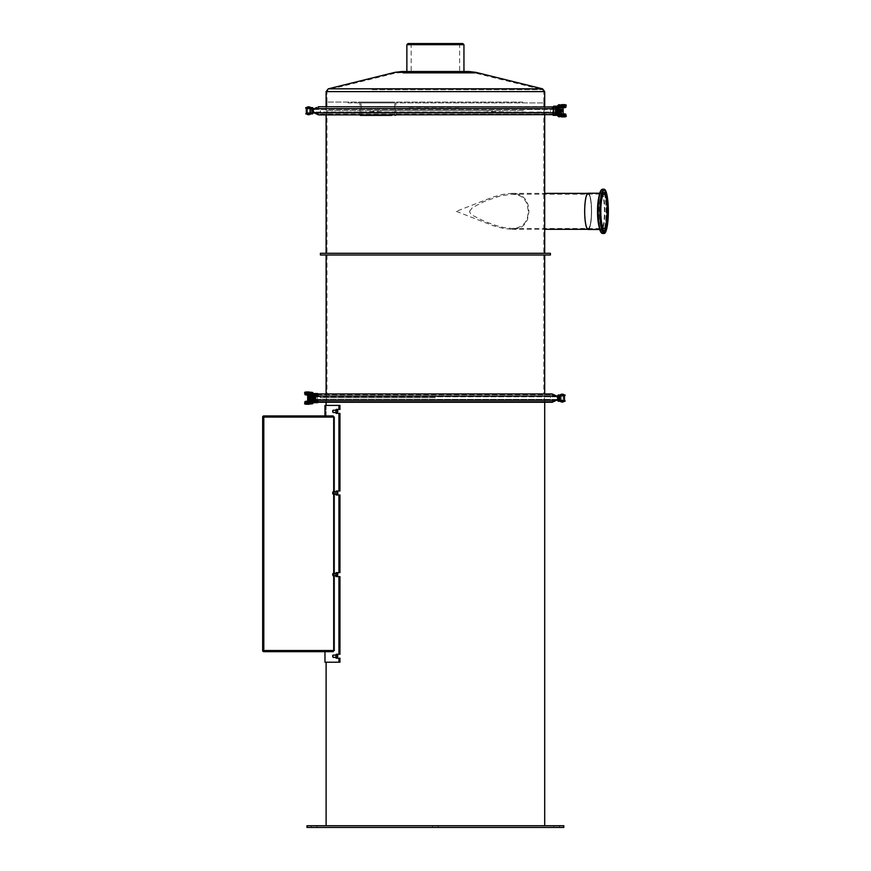 <?xml version="1.0" encoding="UTF-8"?>
<svg xmlns="http://www.w3.org/2000/svg" width="871" height="871" viewBox="0 0 871 871"><rect width="100%" height="100%" fill="white"/><g stroke="black" fill="none" stroke-linecap="round" stroke-linejoin="round"><path stroke-width="0.65" stroke-dasharray="4.36 3.27" d="M310.903 113.045L306.331 113.045L306.331 108.483L310.903 108.483L310.903 113.045M309.749 113.045L307.474 113.045L309.76 113.045L307.474 113.045L309.76 113.045L309.76 108.483L307.474 108.483L309.76 108.483L307.474 108.483L309.749 108.483L309.76 113.045M560.303 109.768A1.002 1.002 -90 0 1 561.305 110.769A1.002 1.002 -90 0 1 560.303 111.76A1.002 1.002 -90 0 1 559.313 110.769A1.002 1.002 -90 0 1 560.303 109.768A1.002 1.002 -90 0 1 561.338 110.769A1.002 1.002 -90 0 1 560.336 111.76A1.002 1.002 -90 0 1 559.345 110.769A1.002 1.002 -90 0 1 560.336 109.768M559.106 110.269A1.285 1.285 -90 0 1 561.555 110.933A1.285 1.285 -90 0 1 559.106 111.259L559.106 110.269L559.106 111.259M559.084 110.421L559.084 111.118A1.285 1.285 90 0 0 561.599 110.889A1.285 1.285 90 0 0 559.084 110.421L559.084 111.118M561.022 109.768A1.002 1.002 -90 0 1 562.024 110.769A1.002 1.002 -90 0 1 561.022 111.76A1.002 1.002 -90 0 1 560.031 110.769A1.002 1.002 -90 0 1 561.022 109.768A1.002 1.002 -90 0 1 562.056 110.769A1.002 1.002 -90 0 1 561.055 111.76A1.002 1.002 -90 0 1 560.064 110.769A1.002 1.002 -90 0 1 561.055 109.768M561.751 111.815L560.271 111.815L560.271 109.724L561.751 109.724L561.751 111.815A1.285 1.285 90 0 0 561.751 109.724M559.824 110.214L559.824 111.314A1.056 1.045 90 0 0 561.61 111.314L561.61 110.214A1.056 1.045 90 0 0 559.824 110.214L560.042 109.953A1.056 1.045 -90 0 1 561.37 109.953L560.042 109.953M561.969 110.443A1.285 1.285 -90 0 1 561.969 111.096M560.717 109.768A1.002 1.002 -90 0 1 561.708 110.769A1.002 1.002 -90 0 1 560.717 111.76A1.002 1.002 -90 0 1 559.715 110.769A1.002 1.002 -90 0 1 560.717 109.768A1.002 1.002 -90 0 1 561.675 110.769A1.002 1.002 -90 0 1 560.684 111.76A1.002 1.002 -90 0 1 559.683 110.769A1.002 1.002 -90 0 1 560.684 109.768M559.487 111.096A1.285 1.285 -90 0 1 559.487 110.443M560.271 109.768A1.002 1.002 -90 0 1 561.272 110.769A1.002 1.002 -90 0 1 560.271 111.76A1.002 1.002 -90 0 1 559.28 110.769A1.002 1.002 -90 0 1 560.271 109.768A1.002 1.002 -90 0 1 561.24 110.769A1.002 1.002 -90 0 1 560.249 111.76A1.002 1.002 -90 0 1 559.247 110.769A1.002 1.002 -90 0 1 560.249 109.768M559.128 110.16A1.285 1.285 -90 0 1 561.523 110.976A1.285 1.285 -90 0 1 559.128 111.368L559.128 110.16L559.128 111.368M561.37 111.586A1.056 1.045 -90 0 1 560.042 111.586L561.61 111.314M560.695 112.054A1.285 1.285 90 0 0 561.98 110.769A1.285 1.285 90 0 0 560.695 109.485A1.285 1.285 90 0 0 559.411 110.769A1.285 1.285 90 0 0 560.695 112.054M560.663 109.485A1.285 1.285 -90 0 1 561.947 110.769A1.285 1.285 -90 0 1 560.663 112.054A1.285 1.285 -90 0 1 559.389 110.769A1.285 1.285 -90 0 1 560.663 109.485A1.285 1.285 -90 0 1 561.915 110.769A1.285 1.285 -90 0 1 560.63 112.054A1.285 1.285 -90 0 1 559.356 110.769A1.285 1.285 -90 0 1 560.63 109.485M561.055 112.054A1.285 1.285 90 0 0 562.318 110.769A1.285 1.285 90 0 0 561.055 109.485M560.652 109.768A1.002 1.002 -90 0 1 561.643 110.769A1.002 1.002 -90 0 1 560.652 111.76A1.002 1.002 -90 0 1 559.65 110.769A1.002 1.002 -90 0 1 560.652 109.768M560.619 109.768A1.002 1.002 -90 0 1 561.61 110.769A1.002 1.002 -90 0 1 560.619 111.76A1.002 1.002 -90 0 1 559.618 110.769A1.002 1.002 -90 0 1 560.619 109.768A1.002 1.002 -90 0 1 561.588 110.769A1.002 1.002 -90 0 1 560.586 111.76A1.002 1.002 -90 0 1 559.596 110.769A1.002 1.002 -90 0 1 560.586 109.768M560.597 109.485A1.285 1.285 -90 0 1 561.882 110.769A1.285 1.285 -90 0 1 560.597 112.054A1.285 1.285 -90 0 1 559.324 110.769A1.285 1.285 -90 0 1 560.597 109.485A1.285 1.285 -90 0 1 561.849 110.769A1.285 1.285 -90 0 1 560.576 112.054A1.285 1.285 -90 0 1 559.291 110.769A1.285 1.285 -90 0 1 560.576 109.485M560.554 109.768A1.002 1.002 -90 0 1 561.555 110.769A1.002 1.002 -90 0 1 560.554 111.76A1.002 1.002 -90 0 1 559.563 110.769A1.002 1.002 -90 0 1 560.554 109.768A1.002 1.002 -90 0 1 561.523 110.769A1.002 1.002 -90 0 1 560.521 111.76A1.002 1.002 -90 0 1 559.53 110.769A1.002 1.002 -90 0 1 560.521 109.768M560.543 109.485A1.285 1.285 -90 0 1 561.817 110.769A1.285 1.285 -90 0 1 560.543 112.054A1.285 1.285 -90 0 1 559.258 110.769A1.285 1.285 -90 0 1 560.543 109.485M560.51 109.485A1.285 1.285 -90 0 1 561.795 110.769A1.285 1.285 -90 0 1 560.51 112.054A1.285 1.285 -90 0 1 559.226 110.769A1.285 1.285 -90 0 1 560.51 109.485A1.285 1.285 90 0 0 559.193 110.769A1.285 1.285 90 0 0 560.478 112.054A1.285 1.285 90 0 0 561.762 110.769A1.285 1.285 90 0 0 560.478 109.485M560.358 109.485A1.285 1.285 90 0 0 559.073 110.769A1.285 1.285 90 0 0 560.358 112.054A1.285 1.285 90 0 0 561.632 110.769A1.285 1.285 90 0 0 560.358 109.485A1.285 1.285 90 0 0 559.106 110.769A1.285 1.285 90 0 0 560.38 112.054A1.285 1.285 90 0 0 561.664 110.769A1.285 1.285 90 0 0 560.38 109.485M560.369 109.768A1.002 1.002 -90 0 1 561.36 110.769A1.002 1.002 -90 0 1 560.369 111.76A1.002 1.002 -90 0 1 559.367 110.769A1.002 1.002 -90 0 1 560.369 109.768A1.002 1.002 -90 0 1 561.392 110.769A1.002 1.002 -90 0 1 560.401 111.76A1.002 1.002 -90 0 1 559.4 110.769A1.002 1.002 -90 0 1 560.401 109.768M560.412 109.485A1.285 1.285 90 0 0 559.138 110.769A1.285 1.285 90 0 0 560.412 112.054A1.285 1.285 90 0 0 561.697 110.769A1.285 1.285 90 0 0 560.412 109.485A1.285 1.285 90 0 0 559.16 110.769A1.285 1.285 90 0 0 560.445 112.054A1.285 1.285 90 0 0 561.73 110.769A1.285 1.285 90 0 0 560.445 109.485M560.434 109.768A1.002 1.002 -90 0 1 561.425 110.769A1.002 1.002 -90 0 1 560.434 111.76A1.002 1.002 -90 0 1 559.432 110.769A1.002 1.002 -90 0 1 560.434 109.768M560.467 109.768A1.002 1.002 -90 0 1 561.457 110.769A1.002 1.002 -90 0 1 560.467 111.76A1.002 1.002 -90 0 1 559.465 110.769A1.002 1.002 -90 0 1 560.467 109.768A1.002 1.002 -90 0 1 561.49 110.769A1.002 1.002 -90 0 1 560.489 111.76A1.002 1.002 -90 0 1 559.498 110.769A1.002 1.002 -90 0 1 560.489 109.768M560.227 109.485A1.285 1.285 -90 0 1 561.512 110.769A1.285 1.285 -90 0 1 560.227 112.054A1.285 1.285 -90 0 1 558.942 110.769A1.285 1.285 -90 0 1 560.227 109.485A1.285 1.285 -90 0 1 561.479 110.769A1.285 1.285 -90 0 1 560.195 112.054A1.285 1.285 -90 0 1 558.921 110.769A1.285 1.285 -90 0 1 560.195 109.485M560.216 109.768A1.002 1.002 -90 0 1 561.207 110.769A1.002 1.002 -90 0 1 560.216 111.76A1.002 1.002 -90 0 1 559.215 110.769A1.002 1.002 -90 0 1 560.216 109.768M560.184 109.768A1.002 1.002 -90 0 1 561.174 110.769A1.002 1.002 -90 0 1 560.184 111.76A1.002 1.002 -90 0 1 559.182 110.769A1.002 1.002 -90 0 1 560.184 109.768M561.447 110.769A1.285 1.285 -90 0 1 560.162 112.054A1.285 1.285 -90 0 1 558.888 110.769A1.285 1.285 -90 0 1 560.162 109.485A1.285 1.285 -90 0 1 561.447 110.769M560.086 109.485A1.285 1.285 -90 0 1 561.37 110.769A1.285 1.285 -90 0 1 560.086 112.054A1.285 1.285 -90 0 1 558.801 110.769A1.285 1.285 -90 0 1 560.086 109.485L560.162 109.485M558.572 107.862L563.145 107.34L558.801 107.34L558.801 114.188L563.145 114.188L558.572 113.666M562.437 106.055L564.147 106.055L562.437 106.055M563.657 106.197L562.437 106.197L563.657 106.197M564.952 104.629L561.632 104.629M562.437 104.912L565.29 104.912L562.437 104.912M563.145 107.623L564.952 107.623M564.147 107.34L561.294 107.34L564.147 107.34M562.993 115.331L564.147 115.331L562.993 115.331M563.657 115.473L562.437 115.473L563.657 115.473M564.952 113.905L563.145 113.905M562.437 114.188L565.29 114.188L562.437 114.188M561.632 116.899L564.952 116.899M564.147 116.616L561.294 116.616L564.147 116.616M553.107 107.34L558.757 107.34L558.877 106.197M557.734 106.197L557.647 107.34M558.801 107.285L565.856 107.34M558.877 115.331L558.801 114.188L565.856 114.188M558.801 114.253L553.107 114.188M566.139 116.616L563.417 116.616L563.417 115.473L558.888 115.473M559.138 106.197L559.138 115.331M558.888 106.055L566.139 106.055M553.542 107.34L555.916 107.34M565.856 115.331L553.107 115.331M553.107 106.197L565.856 106.197M555.872 106.197L555.437 107.34M553.542 114.188L555.818 114.188L555.818 107.34M555.872 115.331L555.916 114.188M558.888 104.912L559.138 104.912A1.143 1.143 -90 0 0 557.995 106.055L557.745 106.055M559.138 104.912L566.139 104.912M557.745 115.473L557.995 115.473A1.143 1.143 -90 0 0 559.138 116.616L558.888 116.616M563.417 116.616L559.138 116.616M557.995 115.473L557.995 106.055M557.734 115.331L557.647 114.188M563.417 115.473L566.139 115.473M560.75 111.815A1.056 1.045 90 0 0 561.795 110.769A1.056 1.045 90 0 0 560.75 109.713A1.056 1.045 90 0 0 559.694 110.769A1.056 1.045 90 0 0 560.75 111.815A1.056 1.045 -90 0 1 559.694 110.769A1.056 1.045 -90 0 1 560.739 109.713A1.056 1.045 -90 0 1 561.795 110.769A1.056 1.045 -90 0 1 560.739 111.815A1.056 1.045 -90 0 1 559.726 110.769A1.056 1.045 -90 0 1 560.772 109.713A1.056 1.045 -90 0 1 561.817 110.769A1.056 1.045 -90 0 1 560.772 111.815A1.056 1.045 90 0 0 561.828 110.769A1.056 1.045 90 0 0 560.782 109.713A1.056 1.045 90 0 0 559.726 110.769A1.056 1.045 90 0 0 560.782 111.815L560.772 111.815M560.739 109.768A1.002 1.002 -90 0 1 561.741 110.769A1.002 1.002 -90 0 1 560.739 111.76A1.002 1.002 -90 0 1 559.748 110.769A1.002 1.002 -90 0 1 560.739 109.768A1.002 1.002 -90 0 1 561.773 110.769A1.002 1.002 -90 0 1 560.772 111.76A1.002 1.002 -90 0 1 559.781 110.769A1.002 1.002 -90 0 1 560.772 109.768M560.804 111.815A1.056 1.045 90 0 0 561.86 110.769A1.056 1.045 90 0 0 560.804 109.713A1.056 1.045 90 0 0 559.759 110.769A1.056 1.045 90 0 0 560.804 111.815A1.056 1.045 -90 0 1 559.748 110.769A1.056 1.045 -90 0 1 560.804 109.713A1.056 1.045 -90 0 1 561.849 110.769A1.056 1.045 -90 0 1 560.804 111.815A1.056 1.045 90 0 0 561.893 110.769A1.056 1.045 90 0 0 560.837 109.713A1.056 1.045 90 0 0 559.792 110.769A1.056 1.045 90 0 0 560.837 111.815A1.056 1.045 -90 0 1 559.781 110.769A1.056 1.045 -90 0 1 560.837 109.713A1.056 1.045 -90 0 1 561.882 110.769A1.056 1.045 -90 0 1 560.837 111.815L560.837 111.815M560.804 109.768A1.002 1.002 -90 0 1 561.806 110.769A1.002 1.002 -90 0 1 560.804 111.76A1.002 1.002 -90 0 1 559.813 110.769A1.002 1.002 -90 0 1 560.804 109.768A1.002 1.002 -90 0 1 561.828 110.769A1.002 1.002 -90 0 1 560.837 111.76A1.002 1.002 -90 0 1 559.835 110.769A1.002 1.002 -90 0 1 560.837 109.768M560.989 109.768A1.002 1.002 -90 0 1 561.991 110.769A1.002 1.002 -90 0 1 560.989 111.76A1.002 1.002 -90 0 1 559.999 110.769A1.002 1.002 -90 0 1 560.989 109.768A1.002 1.002 -90 0 1 561.958 110.769A1.002 1.002 -90 0 1 560.957 111.76A1.002 1.002 -90 0 1 559.966 110.769A1.002 1.002 -90 0 1 560.957 109.768M559.944 110.769A1.056 1.045 -90 0 1 560.989 109.713A1.056 1.045 -90 0 1 562.035 110.769A1.056 1.045 -90 0 1 560.989 111.815A1.056 1.045 -90 0 1 559.944 110.769A1.056 1.045 90 0 0 561 111.815A1.056 1.045 90 0 0 562.045 110.769A1.056 1.045 90 0 0 561 109.713A1.056 1.045 90 0 0 559.944 110.769M560.968 111.815A1.056 1.045 90 0 0 562.013 110.769A1.056 1.045 90 0 0 560.968 109.713A1.056 1.045 90 0 0 559.911 110.769A1.056 1.045 90 0 0 560.968 111.815A1.056 1.045 -90 0 1 559.911 110.769A1.056 1.045 -90 0 1 560.957 109.713A1.056 1.045 -90 0 1 562.013 110.769A1.056 1.045 -90 0 1 560.957 111.815L560.957 111.815M560.935 109.768A1.002 1.002 -90 0 1 561.926 110.769A1.002 1.002 -90 0 1 560.935 111.76A1.002 1.002 -90 0 1 559.933 110.769A1.002 1.002 -90 0 1 560.935 109.768A1.002 1.002 -90 0 1 561.893 110.769A1.002 1.002 -90 0 1 560.902 111.76A1.002 1.002 -90 0 1 559.901 110.769A1.002 1.002 -90 0 1 560.902 109.768M559.879 110.769A1.056 1.045 -90 0 1 560.924 109.713A1.056 1.045 -90 0 1 561.98 110.769A1.056 1.045 -90 0 1 560.924 111.815A1.056 1.045 -90 0 1 559.879 110.769A1.056 1.045 90 0 0 560.935 111.815A1.056 1.045 90 0 0 561.98 110.769A1.056 1.045 90 0 0 560.935 109.713A1.056 1.045 90 0 0 559.879 110.769M559.846 110.769A1.056 1.045 -90 0 1 560.891 109.713A1.056 1.045 -90 0 1 561.947 110.769A1.056 1.045 -90 0 1 560.891 111.815A1.056 1.045 -90 0 1 559.846 110.769A1.056 1.045 90 0 0 560.902 111.815A1.056 1.045 90 0 0 561.947 110.769A1.056 1.045 90 0 0 560.902 109.713A1.056 1.045 90 0 0 559.857 110.769A1.056 1.045 90 0 0 560.87 111.815A1.056 1.045 90 0 0 561.926 110.769A1.056 1.045 90 0 0 560.87 109.713A1.056 1.045 90 0 0 559.824 110.769A1.056 1.045 -90 0 1 560.87 109.713A1.056 1.045 -90 0 1 561.915 110.769A1.056 1.045 -90 0 1 560.87 111.815A1.056 1.045 -90 0 1 559.813 110.769M560.87 109.768A1.002 1.002 -90 0 1 561.86 110.769A1.002 1.002 -90 0 1 560.87 111.76A1.002 1.002 -90 0 1 559.868 110.769A1.002 1.002 -90 0 1 560.87 109.768M307.474 113.905L309.76 113.905L307.474 113.905L309.76 113.905L307.474 113.905L307.474 113.339L309.76 113.339L307.474 113.339L309.76 113.339L307.474 113.339L307.474 113.905M307.757 113.905L309.619 113.905L307.757 113.905M309.76 107.623L307.474 107.623L309.76 107.623L307.474 107.623L309.76 107.623L309.76 108.2L307.474 108.2L309.76 108.2L307.474 108.2L309.76 108.2L309.76 107.623M307.757 107.623L309.619 107.623L307.757 107.623M306.897 113.905L310.609 113.905L306.897 113.905M306.897 107.623L310.609 107.623L306.897 107.623M311.96 113.339L305.765 113.905L312.243 113.905A0.566 0.566 90 0 0 312.82 113.339L312.82 108.2A0.566 0.566 90 0 0 312.243 107.623L305.765 108.2L311.96 108.2L305.765 107.623L312.526 107.623L307.615 107.623L307.648 108.2L305.765 108.2L305.765 107.623L312.232 108.2L312.243 113.045M312.526 113.905L305.765 113.339L310.816 113.339L310.816 113.905L305.765 113.905L305.765 113.339L307.648 113.905L312.82 113.339A0.566 0.566 90 0 1 312.243 113.905M408.989 114.134L319.004 114.134L318.568 114.907L319.004 114.134L314.485 112.054A1.426 1.426 90 0 1 314.485 109.474L316.63 108.472L314.485 109.474A1.426 1.426 90 0 0 314.485 112.054L319.004 114.134L551.811 114.134L552.247 114.907L555.916 113.197L552.247 114.907L551.811 114.134L554.196 113.067L551.811 114.134L461.826 114.134M313.103 111.869A2.286 2.275 -90 0 1 313.103 109.659A2.286 2.275 -90 0 0 313.103 111.869L313.103 109.659M506.378 112.054L556.329 112.054L554.196 113.067L556.329 112.054A1.426 1.426 90 0 0 556.329 109.474A1.426 1.426 90 0 1 556.329 112.054L314.485 112.054L364.437 112.054L385.32 110.606L485.495 110.606L490.95 111.466L516.568 112.326L364.437 112.054M318.568 106.632L319.004 107.405L316.63 108.472L319.004 107.405L318.568 106.632L552.247 106.632L555.916 108.342L554.196 107.525L554.196 108.472L556.329 109.474L551.811 107.405L554.196 108.472L554.196 107.525L552.247 106.632L551.811 107.405L552.552 106.763M557.505 112.196A2.286 2.275 -90 0 0 557.505 109.343M408.989 107.405L461.826 107.405M558.953 110.149L558.801 108.842L559.618 109.986L558.518 110.192A1.285 1.285 90 0 0 558.54 111.336L558.844 111.336A1.285 1.285 90 0 0 558.844 112.479L561.131 112.479L559.618 111.553L560.325 111.39L560.663 112.479L559.999 115.331M558.844 112.479L560.684 112.479L558.801 112.697L558.953 111.39L559.618 111.553L558.801 112.697L560.467 112.599M560.325 111.39L561.131 111.336A1.285 1.285 90 0 1 561.131 112.479M560.815 112.479A1.285 1.285 90 0 0 560.815 111.336A1.285 1.285 90 0 0 560.837 110.192A1.285 1.285 90 0 0 560.815 109.049L558.844 109.049A1.285 1.285 90 0 0 558.844 110.192L558.518 110.192A1.285 1.285 90 0 1 558.518 109.049L558.278 105.598A0.86 0.762 -7.9 0 1 558.485 104.988M558.518 112.479A1.285 1.285 90 0 1 558.518 111.336L558.953 111.39M558.747 111.336L560.543 111.336M558.54 111.336L560.837 111.336M560.478 109.06L560.325 110.149L559.618 109.986L560.445 108.842L558.801 108.842M561.131 109.049A1.285 1.285 90 0 1 561.131 110.192L560.325 110.149M560.543 110.192L558.747 110.192M560.815 110.192L558.54 110.192M561.24 111.336A1.285 1.285 90 0 0 561.24 110.192M558.942 110.192A1.285 1.285 90 0 0 558.942 111.336M564.484 400.399L559.922 400.399M561.066 400.399L563.341 400.399L561.066 400.399M559.922 395.837L564.484 395.837M563.341 395.837L561.055 395.837L563.341 395.837L561.055 395.837L563.341 395.837L563.341 400.399L563.341 395.837M314.921 400.181L314.126 400.181A2.286 2.275 90 0 1 314.126 396.055A2.286 2.275 90 0 0 314.126 400.181L556.689 400.181L551.811 401.477L554.196 400.41L554.196 401.357L552.247 402.25L551.811 401.477L319.004 401.477L314.485 399.408A1.426 1.426 -90 0 1 314.485 396.828L318.568 393.975L319.004 394.759L551.811 394.759L552.247 393.975L551.811 394.759L556.329 396.828A1.426 1.426 -90 0 1 556.329 399.408L554.196 400.41L556.329 399.408A1.426 1.426 -90 0 0 556.329 396.828L551.811 394.759L319.004 394.759L314.485 396.828A1.426 1.426 -90 0 0 314.485 399.408L319.004 401.477L318.492 402.217M557.712 399.223A2.286 2.275 90 0 0 557.995 398.112L557.995 400.682A0.566 0.566 -90 0 0 558.572 401.259L565.05 401.259L558.572 401.259A0.566 0.566 -90 0 1 557.995 400.682L557.995 398.112A2.286 2.275 90 0 0 557.712 397.013L557.712 399.223A2.286 2.275 90 0 0 556.689 396.055L314.921 396.055M552.704 402.054L318.568 402.25L319.004 401.477L551.811 401.477L552.247 402.25M318.481 402.217L317.763 401.89M317.382 401.716L316.63 400.41L316.63 401.357M554.163 394.857L554.196 395.815L554.196 394.868M318.383 394.062L552.247 393.975M563.341 401.259L561.055 401.259L563.341 401.259L561.055 401.259L563.341 401.259L563.341 400.682L561.055 400.682L563.341 400.682L561.055 400.682L563.341 400.682L563.341 401.259M563.058 401.259L561.196 401.259L563.058 401.259M561.055 394.977L563.341 394.977L561.055 394.977L563.341 394.977L561.055 394.977L561.055 395.554L563.341 395.554L561.055 395.554L563.341 395.554L561.055 395.554L561.055 394.977M563.058 394.977L561.196 394.977L563.058 394.977M563.918 401.259L560.205 401.259L563.918 401.259M563.918 394.977L560.205 394.977L563.918 394.977M558.289 395.837L558.572 400.399L558.583 395.554L565.05 395.554L558.583 395.554L559.999 394.977L558.572 394.977L565.05 395.554M565.05 400.682L558.583 400.682L565.05 400.682L559.999 400.682L559.999 401.259L558.289 400.399M558.572 401.259L557.712 400.682M557.712 395.554L557.995 395.554A0.566 0.566 -90 0 1 558.572 394.977A0.566 0.566 -90 0 0 557.995 395.554L558.289 394.977L565.05 394.977M558.289 401.259L563.167 401.259L563.167 400.682M565.05 401.259L563.167 401.259M313.07 393.409L311.676 393.409L311.676 402.827L313.07 402.827M304.676 402.827L311.927 402.827L312.014 394.628L314.289 394.694M311.676 402.827L310.751 402.827M306.668 402.827L308.378 402.827L306.668 402.827M312.82 401.825L312.82 394.411M313.146 401.825L313.32 399.539L312.177 399.539M313.146 394.411L313.32 399.539M310.98 403.97L311.927 403.97A1.143 1.143 -90 0 0 312.58 403.763M311.927 403.97L304.676 403.97M310.751 393.409L311.676 393.409M312.014 394.628L311.927 393.409L304.676 393.409M308.378 393.409L306.668 393.409L308.378 393.409M304.676 392.266L311.676 392.266A1.143 1.143 90 0 1 312.635 392.788M313.32 396.686L312.177 396.686M308.889 401.542L312.014 401.607M312.101 400.573L312.101 395.663M311.676 392.266L310.98 392.266M312.635 403.447A1.143 1.143 90 0 1 311.676 403.97M306.668 403.97L309.521 403.97L306.668 403.97M312.58 392.473A1.143 1.143 -90 0 0 311.927 392.266M308.378 392.266L305.525 392.266L308.378 392.266M317.011 401.542L314.289 401.542M315.378 401.542L315.378 402.685L304.959 402.685M308.889 394.694L312.014 394.694L312.025 401.542L305.242 401.542L305.242 402.685M317.708 402.685L315.378 402.685M310.729 402.685L313.081 402.685M310.25 402.685L309.096 402.685L310.25 402.685M307.822 402.685L306.668 402.685L307.822 402.685M314.943 402.685L314.899 401.542M314.997 400.595L314.997 395.641M317.273 401.542L317.273 394.694L304.959 394.694M314.899 394.694L314.943 393.55L315.378 394.694M314.899 400.551L314.899 395.684M314.943 393.55L317.218 393.55L314.899 394.117M315.378 393.55L305.242 393.55L305.242 394.694M310.729 393.55L313.081 393.55M307.822 393.55L306.668 393.55L307.822 393.55M310.25 393.55L309.096 393.55L310.25 393.55M314.899 402.108L317.175 402.108L317.175 394.117M317.175 402.108L317.218 402.685M312.101 394.694L307.67 394.694L312.101 394.694M311.709 398.613L311.709 397.622L311.709 398.613A1.285 1.285 90 0 1 310.522 399.397A1.285 1.285 -90 0 1 310.261 396.849A1.285 1.285 -90 0 1 311.731 397.764L311.731 398.472L311.731 397.764M311.687 398.722L311.687 397.514L311.687 398.722A1.285 1.285 90 0 1 310.555 399.397A1.285 1.285 90 0 0 311.872 398.112A1.285 1.285 90 0 0 310.588 396.828A1.285 1.285 90 0 0 309.303 398.112A1.285 1.285 90 0 0 310.588 399.397A1.285 1.285 90 0 1 310.141 396.904A1.285 1.285 90 0 1 311.687 397.514M308.378 401.542L305.525 401.542L308.378 401.542M306.668 394.694L309.521 394.694L306.668 394.694M310.773 397.296L311.001 398.668A1.056 1.045 -90 0 1 310.098 399.168L310.109 399.168A1.056 1.045 90 0 1 309.445 398.929L308.846 397.797L310.773 397.296A1.056 1.045 90 0 0 309.445 397.296M309.205 397.568A1.056 1.045 -90 0 1 311.001 397.568M305.863 404.253L309.02 404.253M308.748 401.259L305.863 401.259M305.863 394.977L308.748 394.977M309.183 391.983L305.863 391.983M311.001 398.668L310.773 398.929A1.056 1.045 90 0 1 310.109 399.168M310.065 399.168L310.076 399.168A1.056 1.045 -90 0 1 309.02 398.112A1.056 1.045 -90 0 1 310.065 397.067A1.056 1.045 -90 0 1 311.121 398.112A1.056 1.045 90 0 0 310.076 397.067A1.056 1.045 90 0 0 309.031 398.112A1.056 1.045 90 0 0 310.076 399.168A1.056 1.045 90 0 0 311.121 398.112A1.056 1.045 -90 0 1 309.205 398.668M309.063 397.067L309.063 399.168L310.544 399.168L310.544 397.067L309.063 397.067A1.285 1.285 -90 0 0 309.063 399.168M309.445 398.929L310.773 398.929M310.729 396.828A1.285 1.285 90 0 0 309.445 398.112A1.285 1.285 90 0 0 310.729 399.397A1.285 1.285 90 0 0 312.014 398.112A1.285 1.285 90 0 0 310.729 396.828L310.653 396.828A1.285 1.285 90 0 0 309.368 398.112A1.285 1.285 90 0 0 310.653 399.397A1.285 1.285 90 0 0 311.927 398.112A1.285 1.285 90 0 0 310.653 396.828M308.465 398.112A1.285 1.285 -90 0 1 309.749 396.828A1.285 1.285 -90 0 1 311.023 398.112A1.285 1.285 -90 0 1 309.749 399.397A1.285 1.285 -90 0 1 308.465 398.112M310.62 396.828A1.285 1.285 90 0 0 309.336 398.112A1.285 1.285 90 0 0 310.62 399.397A1.285 1.285 90 0 0 311.905 398.112A1.285 1.285 90 0 0 310.62 396.828M310.631 397.122A1.002 1.002 90 0 0 309.641 398.112A1.002 1.002 90 0 0 310.631 399.114A1.002 1.002 90 0 0 311.633 398.112A1.002 1.002 90 0 0 310.631 397.122A1.002 1.002 90 0 0 309.608 398.112A1.002 1.002 90 0 0 310.599 399.114A1.002 1.002 90 0 0 311.6 398.112A1.002 1.002 90 0 0 310.599 397.122M310.577 397.122A1.002 1.002 90 0 0 309.575 398.112A1.002 1.002 90 0 0 310.577 399.114A1.002 1.002 90 0 0 311.568 398.112A1.002 1.002 90 0 0 310.577 397.122A1.002 1.002 90 0 0 309.543 398.112A1.002 1.002 90 0 0 310.544 399.114A1.002 1.002 90 0 0 311.535 398.112A1.002 1.002 90 0 0 310.544 397.122M311.709 397.622A1.285 1.285 90 0 0 309.259 398.287A1.285 1.285 90 0 0 310.522 399.397A1.285 1.285 -90 0 0 311.731 398.472M310.305 396.828A1.285 1.285 90 0 0 309.031 398.112A1.285 1.285 90 0 0 310.305 399.397A1.285 1.285 90 0 0 311.589 398.112A1.285 1.285 90 0 0 310.305 396.828A1.285 1.285 90 0 0 308.998 398.112A1.285 1.285 90 0 0 310.272 399.397A1.285 1.285 90 0 0 311.557 398.112A1.285 1.285 90 0 0 310.272 396.828M310.326 397.122A1.002 1.002 90 0 0 309.325 398.112A1.002 1.002 90 0 0 310.326 399.114A1.002 1.002 90 0 0 311.317 398.112A1.002 1.002 90 0 0 310.326 397.122A1.002 1.002 90 0 0 309.357 398.112A1.002 1.002 90 0 0 310.348 399.114A1.002 1.002 90 0 0 311.35 398.112A1.002 1.002 90 0 0 310.348 397.122M310.337 396.828A1.285 1.285 -90 0 1 311.622 398.112A1.285 1.285 -90 0 1 310.337 399.397A1.285 1.285 -90 0 1 309.053 398.112A1.285 1.285 -90 0 1 310.337 396.828A1.285 1.285 -90 0 1 311.655 398.112A1.285 1.285 -90 0 1 310.37 399.397A1.285 1.285 -90 0 1 309.085 398.112A1.285 1.285 -90 0 1 310.37 396.828M310.381 397.122A1.002 1.002 90 0 0 309.39 398.112A1.002 1.002 90 0 0 310.381 399.114A1.002 1.002 90 0 0 311.383 398.112A1.002 1.002 90 0 0 310.381 397.122A1.002 1.002 90 0 0 309.423 398.112A1.002 1.002 90 0 0 310.414 399.114A1.002 1.002 90 0 0 311.415 398.112A1.002 1.002 90 0 0 310.414 397.122M310.403 396.828A1.285 1.285 -90 0 1 311.676 398.112A1.285 1.285 -90 0 1 310.403 399.397A1.285 1.285 -90 0 1 309.118 398.112A1.285 1.285 -90 0 1 310.403 396.828M310.435 396.828A1.285 1.285 -90 0 1 311.709 398.112A1.285 1.285 -90 0 1 310.435 399.397A1.285 1.285 -90 0 1 309.151 398.112A1.285 1.285 -90 0 1 310.435 396.828A1.285 1.285 -90 0 1 311.742 398.112A1.285 1.285 -90 0 1 310.468 399.397A1.285 1.285 -90 0 1 309.183 398.112A1.285 1.285 -90 0 1 310.468 396.828M310.446 397.122A1.002 1.002 90 0 0 309.455 398.112A1.002 1.002 90 0 0 310.446 399.114A1.002 1.002 90 0 0 311.448 398.112A1.002 1.002 90 0 0 310.446 397.122A1.002 1.002 90 0 0 309.477 398.112A1.002 1.002 90 0 0 310.479 399.114A1.002 1.002 90 0 0 311.47 398.112A1.002 1.002 90 0 0 310.479 397.122M310.294 397.122A1.002 1.002 90 0 0 309.292 398.112A1.002 1.002 90 0 0 310.294 399.114A1.002 1.002 90 0 0 311.285 398.112A1.002 1.002 90 0 0 310.294 397.122M310.239 396.828A1.285 1.285 90 0 0 308.965 398.112A1.285 1.285 90 0 0 310.239 399.397A1.285 1.285 90 0 0 311.524 398.112A1.285 1.285 90 0 0 310.239 396.828A1.285 1.285 90 0 0 308.933 398.112A1.285 1.285 90 0 0 310.218 399.397A1.285 1.285 90 0 0 311.491 398.112A1.285 1.285 90 0 0 310.218 396.828M310.261 397.122A1.002 1.002 90 0 0 309.259 398.112A1.002 1.002 90 0 0 310.261 399.114A1.002 1.002 90 0 0 311.252 398.112A1.002 1.002 90 0 0 310.261 397.122A1.002 1.002 90 0 0 309.227 398.112A1.002 1.002 90 0 0 310.228 399.114A1.002 1.002 90 0 0 311.23 398.112A1.002 1.002 90 0 0 310.228 397.122M310.185 396.828A1.285 1.285 90 0 0 308.9 398.112A1.285 1.285 90 0 0 310.185 399.397A1.285 1.285 90 0 0 311.459 398.112A1.285 1.285 90 0 0 310.185 396.828M310.196 397.122A1.002 1.002 90 0 0 309.205 398.112A1.002 1.002 90 0 0 310.196 399.114A1.002 1.002 90 0 0 311.197 398.112A1.002 1.002 90 0 0 310.196 397.122A1.002 1.002 90 0 0 309.172 398.112A1.002 1.002 90 0 0 310.163 399.114A1.002 1.002 90 0 0 311.165 398.112A1.002 1.002 90 0 0 310.163 397.122M310.152 396.828A1.285 1.285 90 0 0 308.867 398.112A1.285 1.285 90 0 0 310.152 399.397A1.285 1.285 90 0 0 311.437 398.112A1.285 1.285 90 0 0 310.152 396.828A1.285 1.285 -90 0 1 311.404 398.112A1.285 1.285 -90 0 1 310.12 399.397A1.285 1.285 -90 0 1 308.835 398.112A1.285 1.285 -90 0 1 310.12 396.828M311.328 398.439A1.285 1.285 90 0 0 311.328 397.797M309.76 397.122A1.002 1.002 90 0 0 308.77 398.112A1.002 1.002 90 0 0 309.76 399.114A1.002 1.002 90 0 0 310.762 398.112A1.002 1.002 90 0 0 309.76 397.122M309.771 396.828A1.285 1.285 -90 0 1 311.056 398.112A1.285 1.285 -90 0 1 309.771 399.397A1.285 1.285 -90 0 1 308.497 398.112A1.285 1.285 -90 0 1 309.771 396.828M309.793 397.122A1.002 1.002 90 0 0 308.791 398.112A1.002 1.002 90 0 0 309.793 399.114A1.002 1.002 90 0 0 310.784 398.112A1.002 1.002 90 0 0 309.793 397.122A1.002 1.002 90 0 0 308.824 398.112A1.002 1.002 90 0 0 309.826 399.114A1.002 1.002 90 0 0 310.816 398.112A1.002 1.002 90 0 0 309.826 397.122M310.544 397.067A1.285 1.285 -90 0 1 310.544 399.168M310.13 397.122A1.002 1.002 90 0 0 309.14 398.112A1.002 1.002 90 0 0 310.13 399.114A1.002 1.002 90 0 0 311.132 398.112A1.002 1.002 90 0 0 310.13 397.122A1.002 1.002 90 0 0 309.107 398.112A1.002 1.002 90 0 0 310.109 399.114A1.002 1.002 90 0 0 311.099 398.112A1.002 1.002 90 0 0 310.109 397.122M308.846 397.797A1.285 1.285 90 0 0 308.846 398.439M310.512 397.122A1.002 1.002 90 0 0 309.51 398.112A1.002 1.002 90 0 0 310.512 399.114A1.002 1.002 90 0 0 311.502 398.112A1.002 1.002 90 0 0 310.512 397.122M310.076 397.122A1.002 1.002 90 0 0 309.074 398.112A1.002 1.002 90 0 0 310.076 399.114A1.002 1.002 90 0 0 311.067 398.112A1.002 1.002 90 0 0 310.076 397.122M311.099 398.112A1.056 1.045 90 0 0 310.043 397.067A1.056 1.045 90 0 0 308.998 398.112A1.056 1.045 90 0 0 310.043 399.168A1.056 1.045 90 0 0 311.099 398.112A1.056 1.045 -90 0 1 310.043 399.168A1.056 1.045 -90 0 1 308.987 398.112A1.056 1.045 -90 0 1 310.043 397.067A1.056 1.045 -90 0 1 311.089 398.112M310.043 399.114A1.002 1.002 90 0 0 311.034 398.112A1.002 1.002 90 0 0 310.043 397.122A1.002 1.002 90 0 0 309.042 398.112A1.002 1.002 90 0 0 310.043 399.114A1.002 1.002 90 0 0 311.001 398.112A1.002 1.002 90 0 0 310.011 397.122A1.002 1.002 90 0 0 309.009 398.112A1.002 1.002 90 0 0 310.011 399.114M311.056 398.112A1.056 1.045 -90 0 1 310.011 399.168A1.056 1.045 90 0 0 311.067 398.112A1.056 1.045 90 0 0 310.011 397.067A1.056 1.045 90 0 0 308.965 398.112A1.056 1.045 90 0 0 310.011 399.168A1.056 1.045 -90 0 1 308.955 398.112A1.056 1.045 -90 0 1 310.011 397.067A1.056 1.045 -90 0 1 311.056 398.112A1.056 1.045 90 0 0 309.978 397.067A1.056 1.045 90 0 0 308.933 398.112A1.056 1.045 90 0 0 309.978 399.168A1.056 1.045 90 0 0 311.034 398.112M310.871 398.112A1.056 1.045 90 0 0 309.826 397.067A1.056 1.045 90 0 0 308.78 398.112A1.056 1.045 90 0 0 309.826 399.168A1.056 1.045 90 0 0 310.871 398.112A1.056 1.045 -90 0 1 309.815 399.168A1.056 1.045 -90 0 1 308.77 398.112A1.056 1.045 -90 0 1 309.815 397.067A1.056 1.045 -90 0 1 310.871 398.112A1.056 1.045 -90 0 1 309.847 399.168A1.056 1.045 90 0 0 310.903 398.112A1.056 1.045 90 0 0 309.858 397.067A1.056 1.045 90 0 0 308.802 398.112A1.056 1.045 90 0 0 309.858 399.168A1.056 1.045 -90 0 1 308.802 398.112A1.056 1.045 -90 0 1 309.847 397.067A1.056 1.045 -90 0 1 310.903 398.112M309.858 397.122A1.002 1.002 90 0 0 308.857 398.112A1.002 1.002 90 0 0 309.858 399.114A1.002 1.002 90 0 0 310.849 398.112A1.002 1.002 90 0 0 309.858 397.122A1.002 1.002 90 0 0 308.889 398.112A1.002 1.002 90 0 0 309.88 399.114A1.002 1.002 90 0 0 310.882 398.112A1.002 1.002 90 0 0 309.88 397.122M310.936 398.112A1.056 1.045 90 0 0 309.891 397.067A1.056 1.045 90 0 0 308.835 398.112A1.056 1.045 90 0 0 309.891 399.168A1.056 1.045 90 0 0 310.936 398.112A1.056 1.045 -90 0 1 309.88 399.168A1.056 1.045 -90 0 1 308.835 398.112A1.056 1.045 -90 0 1 309.88 397.067A1.056 1.045 -90 0 1 310.936 398.112A1.056 1.045 90 0 0 309.924 397.067A1.056 1.045 90 0 0 308.867 398.112A1.056 1.045 90 0 0 309.924 399.168A1.056 1.045 90 0 0 310.969 398.112A1.056 1.045 -90 0 1 309.913 399.168A1.056 1.045 -90 0 1 308.867 398.112A1.056 1.045 -90 0 1 309.913 397.067A1.056 1.045 -90 0 1 310.969 398.112M311.023 398.112A1.056 1.045 -90 0 1 309.978 399.168A1.056 1.045 -90 0 1 308.922 398.112A1.056 1.045 -90 0 1 309.978 397.067A1.056 1.045 -90 0 1 311.023 398.112A1.056 1.045 -90 0 1 309.945 399.168A1.056 1.045 90 0 0 311.001 398.112A1.056 1.045 90 0 0 309.945 397.067A1.056 1.045 90 0 0 308.9 398.112A1.056 1.045 90 0 0 309.945 399.168A1.056 1.045 -90 0 1 308.9 398.112A1.056 1.045 -90 0 1 309.945 397.067A1.056 1.045 -90 0 1 310.991 398.112M309.978 397.122A1.002 1.002 90 0 0 308.987 398.112A1.002 1.002 90 0 0 309.978 399.114A1.002 1.002 90 0 0 310.98 398.112A1.002 1.002 90 0 0 309.978 397.122A1.002 1.002 90 0 0 308.955 398.112A1.002 1.002 90 0 0 309.945 399.114A1.002 1.002 90 0 0 310.947 398.112A1.002 1.002 90 0 0 309.945 397.122M309.913 399.114A1.002 1.002 90 0 0 310.914 398.112A1.002 1.002 90 0 0 309.913 397.122A1.002 1.002 90 0 0 308.922 398.112A1.002 1.002 90 0 0 309.913 399.114M516.568 112.326L354.247 112.326M328.127 112.326L544.702 112.326L328.127 112.326M394.792 112.326L476.023 112.326M328.127 253.298L544.702 253.298L328.127 253.298M456.284 211.348L493.302 225.763L503.253 228.376L511.506 229.323L516.993 228.79L521.119 227.255L524.211 224.903L527.445 219.786L528.958 211.348L528.011 204.554L525.387 199.176L521.936 195.921L517.929 194.135L511.843 193.362L503.471 194.266L493.204 196.955L456.284 211.348M469.523 211.348L472.452 207.527L484.733 201.266L500.607 195.833L511.734 194.222L517.004 194.788L521.032 196.356L523.907 198.61L526.911 203.4L528.359 211.348L527.412 217.87L524.875 222.932L521.381 226.122L517.418 227.799L511.941 228.463L504.331 227.69L496.622 225.752L484.2 221.201L473.595 215.921L470.34 213.297L469.523 211.348M320.408 253.298L550.407 253.298M588.143 229.465A18.117 3.462 90 0 0 591.605 211.348A18.117 3.462 90 0 0 588.143 193.22M591.583 211.348A17.975 3.43 90 0 0 588.143 193.362A17.975 3.43 90 0 0 584.713 211.348A17.975 3.43 90 0 0 588.143 229.323A17.975 3.43 90 0 0 591.583 211.348M602.427 233.461A22.113 4.224 90 0 0 606.662 211.348A22.113 4.224 90 0 0 602.427 189.225M584.844 211.348A17.268 3.299 90 0 0 588.143 228.605A17.268 3.299 90 0 0 591.442 211.348A17.268 3.299 90 0 0 588.143 194.081A17.268 3.299 90 0 0 584.844 211.348M597.876 211.348A18.433 3.517 90 0 0 598.932 224.5A18.433 3.517 90 0 0 602.765 228.344A18.433 3.517 90 0 0 604.92 211.348A18.433 3.517 90 0 0 602.765 194.342A18.433 3.517 90 0 0 598.932 198.196A18.433 3.517 90 0 0 597.876 211.348M600.652 231.773A21.579 4.126 90 0 0 606.107 211.348A21.579 4.126 90 0 0 600.652 190.912M591.42 211.348A17.126 3.266 90 0 0 588.143 194.222A17.126 3.266 90 0 0 584.877 211.348A17.126 3.266 90 0 0 588.143 228.463A17.126 3.266 90 0 0 591.42 211.348M485.495 110.606L385.32 110.606M523.493 110.606L326.113 110.606L523.493 110.606M392.396 102.909L359.93 102.909L392.396 102.909M392.396 112.892L359.93 112.892L392.396 112.892M391.482 115.745L361.073 115.745L391.482 115.745M391.482 102.049L361.073 102.049L391.482 102.049M362.957 114.896L396.457 114.896L362.957 114.896M392.168 115.745L360.213 115.745L392.168 115.745M362.957 112.892L396.457 112.892L362.957 112.892M348.008 102.909L543.842 102.909L348.008 102.909M348.008 393.975L543.842 393.975L348.008 393.975M522.807 102.049L326.973 102.049L522.807 102.049M415.5 72.369L469.034 72.369L415.5 72.369M454.945 72.369L411.177 72.369L454.945 72.369M415.87 44.116L459.638 44.116L415.87 44.116M415.413 43.55L460.215 43.55L415.413 43.55M408.009 43.55L462.806 43.55M406.866 44.693L463.949 44.693M458.407 71.52L406.866 71.52L458.407 71.52M401.781 71.52L469.034 71.52M314.126 112.827L556.689 112.827A2.286 2.275 -90 0 0 556.689 108.701L314.126 108.701L316.63 107.525L316.63 108.472L317.349 107.187M316.63 114.014L316.63 113.067L316.63 114.014L318.263 114.765M318.568 114.907L552.247 114.907M320.408 255.007L550.407 255.007M517.363 255.007L326.113 255.007L517.363 255.007M521.642 395.978L320.408 395.978L521.642 395.978M517.363 395.978L326.113 395.978L517.363 395.978M435.413 399.397L326.462 399.397L435.413 399.397M435.413 397.688L320.408 397.688L435.413 397.688M333.179 650.811L326.462 650.811L333.179 650.811L333.179 651.377L333.179 650.811M333.179 651.377L326.113 651.377L333.179 651.377M332.809 651.377L334.606 650.811L334.606 416.806L326.113 416.806L334.606 416.806L334.606 650.811L332.809 651.377M334.551 650.811L326.113 650.811L334.551 650.811L334.551 416.806L334.551 650.811M334.551 416.806L326.113 416.806L326.113 405.396L339.951 405.396L326.113 405.396L326.113 416.806L334.551 416.806M276.934 416.806L273.505 416.806L276.934 416.806M263.521 427.813L263.521 422.685L263.521 427.813M263.521 424.395L263.521 422.685L263.521 424.395M263.521 639.804L263.521 620.99L263.521 639.804M263.521 434.651L263.521 443.208L263.521 434.651M263.521 448.325L263.521 460.302L263.521 448.325M263.521 462.011L263.521 525.267L263.521 462.011M263.521 530.385L263.521 497.907L263.521 530.385M263.521 537.233L263.521 549.198L263.521 537.233M263.521 550.908L263.521 603.908L263.521 550.908M263.521 605.606L263.521 621.001L263.521 605.606M263.521 602.188L263.521 576.548L263.521 602.188M263.521 496.198L263.521 480.814L263.521 496.198M263.521 574.838L263.521 562.873L263.521 574.838M263.521 479.104L263.521 470.547L263.521 479.104M263.521 513.291L263.521 521.849L263.521 513.291M263.521 622.711L263.521 631.257L263.521 622.711M263.521 458.592L263.521 453.453L263.521 458.592M263.521 547.489L263.521 542.35L263.521 547.489M263.521 561.164L263.521 566.292L263.521 561.164M263.521 588.513L263.521 593.641L263.521 588.513M263.521 619.292L263.521 614.153L263.521 619.292M263.521 643.223L263.521 644.932L263.521 643.223M263.521 431.232L263.521 429.523L263.521 431.232M263.521 441.488L263.521 443.208L263.521 441.488M263.521 438.069L263.521 439.79L263.521 438.069M263.521 444.907L263.521 446.627L263.521 444.907M263.521 451.744L263.521 453.464L263.521 451.744M263.521 468.848L263.521 467.128L263.521 468.848M263.521 465.43L263.521 463.71L263.521 465.43M263.521 472.267L263.521 470.547L263.521 472.267M263.521 489.36L263.521 487.651L263.521 489.36M263.521 485.942L263.521 484.232L263.521 485.942M263.521 492.779L263.521 491.07L263.521 492.779M263.521 503.035L263.521 504.745L263.521 503.035M263.521 499.616L263.521 497.907L263.521 499.616M263.521 506.454L263.521 504.745L263.521 506.454M263.521 523.547L263.521 525.267L263.521 523.547M263.521 520.129L263.521 521.849L263.521 520.129M263.521 526.966L263.521 528.686L263.521 526.966M263.521 533.803L263.521 535.523L263.521 533.803M263.521 540.651L263.521 538.931L263.521 540.651M263.521 554.326L263.521 552.606L263.521 554.326M263.521 568.001L263.521 566.292L263.521 568.001M263.521 581.676L263.521 583.385L263.521 581.676M263.521 595.35L263.521 597.071L263.521 595.35M263.521 612.444L263.521 614.164L263.521 612.444M263.521 609.025L263.521 610.745L263.521 609.025M263.521 615.873L263.521 614.153L263.521 615.873M263.521 632.967L263.521 631.246L263.521 632.967M263.521 629.548L263.521 627.828L263.521 629.548M263.521 636.385L263.521 638.095L263.521 636.385M263.804 651.66A1.143 1.143 0 0 1 262.661 650.528L262.661 417.089L263.804 417.089L263.804 651.66M324.97 651.66L333.201 651.66L324.97 651.66L333.201 651.66L333.68 650.528L333.68 417.089L333.201 415.957L324.97 415.957L333.201 415.957M273.505 415.957L280.353 415.957L273.505 415.957L280.353 415.957L280.353 416.806L280.353 415.957L273.505 415.957L273.505 416.806L273.505 415.957M333.68 491.865L333.68 494.14M333.68 573.477L333.68 575.753M262.661 427.813L262.661 422.685L262.661 427.813M262.661 424.395L262.661 426.104L262.661 424.395M262.661 639.804L262.661 620.99L262.661 639.804M262.661 434.651L262.661 443.208L262.661 434.651M262.661 448.325L262.661 460.302L262.661 448.325M262.661 462.011L262.661 525.267L262.661 462.011M262.661 530.385L262.661 497.907L262.661 530.385M262.661 537.233L262.661 549.198L262.661 537.233M262.661 550.908L262.661 603.908L262.661 550.908M262.661 605.606L262.661 621.001L262.661 605.606M262.661 602.188L262.661 576.548L262.661 602.188M262.661 496.198L262.661 511.582L262.661 496.198M262.661 574.838L262.661 586.804L262.661 574.838M262.661 479.104L262.661 470.547L262.661 479.104M262.661 513.291L262.661 521.849L262.661 513.291M262.661 622.711L262.661 631.257L262.661 622.711M262.661 458.592L262.661 453.453L262.661 458.592M262.661 547.489L262.661 542.35L262.661 547.489M262.661 561.164L262.661 566.292L262.661 561.164M262.661 588.513L262.661 593.641L262.661 588.513M262.661 619.292L262.661 614.153L262.661 619.292M262.661 643.223L262.661 644.932L262.661 643.223M262.661 431.232L262.661 432.941L262.661 431.232M262.661 441.488L262.661 443.208L262.661 441.488M262.661 438.069L262.661 439.79L262.661 438.069M262.661 444.907L262.661 446.627L262.661 444.907M262.661 451.744L262.661 453.464L262.661 451.744M262.661 468.848L262.661 467.128L262.661 468.848M262.661 465.43L262.661 463.71L262.661 465.43M262.661 472.267L262.661 470.547L262.661 472.267M262.661 489.36L262.661 487.651L262.661 489.36M262.661 485.942L262.661 487.651L262.661 485.942M262.661 492.779L262.661 494.488L262.661 492.779M262.661 503.035L262.661 504.745L262.661 503.035M262.661 499.616L262.661 501.326L262.661 499.616M262.661 506.454L262.661 508.163L262.661 506.454M262.661 523.547L262.661 525.267L262.661 523.547M262.661 520.129L262.661 521.849L262.661 520.129M262.661 526.966L262.661 528.686L262.661 526.966M262.661 533.803L262.661 535.523L262.661 533.803M262.661 540.651L262.661 538.931L262.661 540.651M262.661 554.326L262.661 552.606L262.661 554.326M262.661 568.001L262.661 566.292L262.661 568.001M262.661 581.676L262.661 583.385L262.661 581.676M262.661 595.35L262.661 597.071L262.661 595.35M262.661 612.444L262.661 614.164L262.661 612.444M262.661 609.025L262.661 610.745L262.661 609.025M262.661 615.873L262.661 614.153L262.661 615.873M262.661 632.967L262.661 631.246L262.661 632.967M262.661 629.548L262.661 627.828L262.661 629.548M262.661 636.385L262.661 638.095L262.661 636.385M324.97 405.396L339.951 405.396L339.951 409.392L336.326 409.392L339.951 409.392L336.326 409.392L336.326 413.387L339.951 413.387L339.951 491.004L336.326 491.004L339.951 491.004L336.326 491.004L336.326 495L339.951 495L339.951 572.617L336.326 572.617L339.951 572.617L337.6 572.617L337.6 576.613L339.951 576.613L336.326 576.613L339.951 576.613L339.951 654.23L336.326 654.23L337.6 654.23L337.6 658.226L339.951 658.226L336.326 658.226L339.951 658.226L339.951 662.221L324.97 662.221M336.794 573.477L336.794 575.753M335.531 575.753L335.531 573.477M336.794 655.09L336.794 657.376M335.531 657.376L335.531 655.09M336.794 410.241L336.794 412.527M335.531 412.527L335.531 410.241M336.794 491.865L336.794 494.14M335.531 494.14L335.531 491.865M337.6 654.23L336.326 654.23L336.326 658.226L337.6 658.226M337.6 495L339.951 495L337.6 495L337.6 491.004M337.6 572.617L336.326 572.617L336.326 576.613L337.6 576.613M337.6 413.387L339.951 413.387L337.6 413.387L337.6 409.392M338.95 405.396L338.95 409.392M338.95 413.387L338.95 491.004M338.95 495L338.95 572.617M338.95 576.613L338.95 654.23M338.95 658.226L338.95 662.221M339.951 662.221L326.113 662.221L339.951 662.221M326.113 825.741L544.702 825.741L326.113 825.741M544.702 402.25L544.702 400.257L326.113 400.257L544.702 400.257M337.915 410.818L337.371 410.263L336.968 411.384L337.796 412.266M337.915 492.431L337.469 491.865L337.012 492.507L337.469 494.14L336.968 492.997L337.469 494.14L333.125 494.14L333.125 491.865L333.125 494.14M333.125 491.865L337.469 491.865L337.469 494.14M337.915 574.054L337.371 573.499L336.968 574.62L337.796 575.502M337.915 655.667L337.371 655.112L336.968 656.233L337.796 657.115M333.125 412.527L337.469 412.527L337.469 410.241L333.125 410.241L333.125 412.527L333.125 410.241M333.125 575.753L337.469 575.753L337.469 573.477L333.125 573.477L333.125 575.753L333.125 573.477M333.125 657.376L337.469 657.376L337.469 655.09L333.125 655.09L333.125 657.376L333.125 655.09M332.776 655.395L332.776 657.061M332.776 573.782L332.776 575.448M332.776 492.169L332.776 493.835M332.776 410.557L332.776 412.223M332.864 657.082L332.678 655.482L332.864 657.082M332.864 575.47L332.678 573.869L332.864 575.47M332.864 493.857L332.678 492.257L332.864 493.857M332.864 412.244L332.678 410.644L332.864 412.244M556.689 827.45L553.836 827.45L556.689 827.45M556.689 825.741L553.836 825.741L556.689 825.741M432.549 825.741L432.549 827.45L438.265 827.45L432.549 827.45L438.265 827.45L432.549 827.45L432.549 825.741L438.265 825.741L432.549 825.741L438.265 825.741L438.265 827.45L438.265 825.741L432.549 825.741M314.126 827.45L311.274 827.45L314.126 827.45M314.126 825.741L316.979 825.741L314.126 825.741M320.408 400.257L550.407 400.257L320.408 400.257L320.408 399.397L550.407 399.397L320.408 399.397M306.995 825.741L563.82 825.741M306.995 827.45L563.82 827.45M550.407 400.257L550.407 399.397M560.282 107.057L560.282 114.471L561.447 114.471L561.762 107.155L556.525 107.34M561.447 107.057L560.478 107.057L560.478 114.471L560.478 107.057M560.097 107.057L556.917 107.057M561.762 107.155A1.143 0.664 -90 0 1 562.154 108.2L562.154 113.339A1.143 0.664 -90 0 1 561.762 114.373M560.837 114.373A1.143 0.664 90 0 0 561.229 113.339L561.229 108.2A1.143 0.664 90 0 0 560.837 107.155M560.282 114.471L559.062 114.471L559.062 107.057M556.525 114.188L559.062 114.471M557.56 107.481L558.877 107.057L558.877 114.471L557.56 114.047L557.56 107.481L556.242 110.486L557.56 114.047M556.036 108.396L555.11 110.486L556.242 110.486M561.447 114.471L560.478 114.471M556.036 113.143L555.11 111.053L556.242 111.053M555.11 111.053L555.11 110.486M556.917 114.471L560.097 114.471M309.76 113.905L309.76 113.339L309.76 113.905M312.526 107.623L313.103 113.339M312.526 113.045L312.526 108.483M309.151 113.905L306.614 113.905L309.151 113.905M309.151 107.623L306.614 107.623L309.151 107.623M312.243 107.623A0.566 0.566 90 0 1 312.82 108.2L313.103 108.2M311.981 399.833L312.297 399.833A1.285 1.285 -90 0 0 312.297 398.689L311.981 398.689A1.285 1.285 -90 0 1 311.981 399.833L309.684 399.833L311.197 398.896L310.49 398.744L310.152 399.833L310.609 401.825M311.197 398.896L312.014 400.039L311.862 398.744L311.197 398.896M310.13 399.833L312.199 399.833L310.37 400.039M310.49 398.744L310 398.689A1.285 1.285 -90 0 0 310 399.833M312.079 398.689L310.272 398.689M309.684 399.833A1.285 1.285 -90 0 1 309.684 398.689L310 398.689M309.586 398.689A1.285 1.285 -90 0 1 309.586 397.546L312.275 397.546A1.285 1.285 -90 0 1 312.275 398.689L309.978 398.689A1.285 1.285 -90 0 1 309.978 397.546L312.297 397.546L312.537 392.952A0.86 0.762 7.9 0 0 310.838 392.712M309.684 396.403L310 396.403A1.285 1.285 -90 0 0 310 397.546L309.684 397.546A1.285 1.285 -90 0 1 309.684 396.403L312.014 396.185L311.197 397.328L311.862 397.492M311.197 397.328L310.37 396.185L310.49 397.492L311.197 397.328M310.337 396.414L312.014 396.185M310.609 394.411L310 396.403M312.199 396.403L310.13 396.403M312.297 396.403A1.285 1.285 -90 0 1 312.297 397.546M310.272 397.546L312.079 397.546M311.981 396.403A1.285 1.285 -90 0 1 311.981 397.546L309.586 397.546M311.872 397.546A1.285 1.285 -90 0 1 311.872 398.689M316.63 394.868L316.63 395.815L319.004 394.759L318.568 393.975M561.055 401.259L561.055 400.682L561.055 401.259M561.937 401.259L563.199 401.259L561.937 401.259M562.47 394.977L561.196 394.977L562.47 394.977M563.341 395.554L563.341 394.977L563.341 395.554M561.664 394.977L564.201 394.977L561.664 394.977M561.664 401.259L564.201 401.259L561.664 401.259M312.689 401.825L311.949 401.825L312.689 401.738M312.689 394.498L311.949 394.411L312.689 394.411M313.898 401.825L311.753 401.825L311.753 394.411L313.898 394.411M310.98 394.411L311.949 394.411L311.949 401.825L310.98 401.825M309.368 394.411L310.533 394.411L310.533 401.825L309.368 401.825M310.533 401.825L311.753 401.825M310.533 394.411L311.753 394.411M560.88 114.188L560.88 115.331M560.88 106.197L560.88 107.34M563.417 104.912L563.417 106.055M554.196 114.014L554.196 113.067L554.196 114.014M553.542 108.701L555.916 108.701M553.542 112.827L555.916 112.827M314.485 109.474L556.329 109.474L314.485 109.474M558.485 116.54A0.86 0.762 -172.1 0 1 559.095 115.288A0.86 0.762 -172.1 0 1 559.726 116.616M558.921 114.776L559.835 114.776L558.921 114.776M559.726 104.912A0.86 0.762 -7.9 0 1 559.095 106.24A0.86 0.762 -7.9 0 1 558.278 105.598L559.084 106.186L559.89 105.576L559.835 106.752L558.126 106.752L559.835 106.752L559.89 115.963L559.084 115.353L558.278 115.963L558.768 112.337M556.329 396.828L314.485 396.828L556.329 396.828M556.329 399.408L314.485 399.408L556.329 399.408M563.167 394.977L563.167 395.554M307.648 403.97L307.648 402.827M307.648 392.266L307.648 393.409M598.954 226.003A18.117 3.462 90 0 0 600.99 229.465A18.117 3.462 90 0 0 604.452 211.348A18.117 3.462 90 0 0 600.99 193.22A18.117 3.462 90 0 0 598.954 196.694M601.284 232.699A21.764 4.159 90 0 0 606.249 211.348A21.764 4.159 90 0 0 601.284 189.998M326.113 91.607L544.702 91.607M328.28 88.831L542.535 88.831M394.933 72.347L475.882 72.347M348.008 91.607L543.842 91.607L348.008 91.607M372.113 89.659L542.328 89.659L372.113 89.659M402.957 73.186L475.675 73.186L402.957 73.186M262.661 650.528L333.68 650.528M263.804 415.957L263.804 417.089L333.68 417.089M562.154 108.2L561.229 108.2M556.427 108.581L556.427 112.958M562.154 113.339L561.229 113.339M310.838 403.523A0.86 0.762 172.1 0 0 312.537 403.284A0.86 0.762 172.1 0 0 310.947 403.033M312.689 402.13L310.98 402.13M310.98 394.106L312.689 394.106M310.947 393.191A0.86 0.762 7.9 0 0 312.537 392.952M314.387 394.835L314.387 401.4M309.053 401.727L309.053 394.509M307.474 108.483L307.474 113.045L307.474 108.483M559.999 106.197L560.456 108.864M307.615 108.483L307.615 113.045M309.619 113.339L309.619 108.2M309.619 108.483L309.619 113.045M307.474 107.623L307.474 108.2L307.474 107.623M560.075 115.473L559.835 116.616M558.235 116.409L558.235 105.119M560.075 106.055L559.835 104.912M561.055 395.837L561.055 400.399L561.055 395.837M560.205 401.259A2.853 2.853 0 0 0 564.201 401.259M564.201 394.977A2.853 2.853 0 0 0 560.205 394.977M561.196 395.554L561.196 400.682M563.199 395.554L563.199 400.682M326.113 112.326L326.113 114.907M544.702 112.326L544.702 114.907M604.115 232.459C602.035 234.702 599.03 223.314 599.27 211.348C599.03 199.383 602.035 187.984 604.115 190.226M604.028 230.477C604.877 232.633 605.846 225.959 606.956 210.455C606.379 191.892 603.679 192.077 604.028 192.208M588.143 228.605L604.115 228.605M588.143 194.081L604.115 194.081M599.738 229.465L600.99 229.465C600.707 228.333 601.121 232.339 598.932 224.5M599.738 193.22L600.99 193.22C600.881 194.298 601.044 190.346 598.932 198.196M511.8 228.463L588.143 228.463M511.8 194.222L588.143 194.222M511.8 229.323L544.702 229.323M511.8 193.362L544.702 193.362M320.408 110.606L320.408 112.326M550.407 110.606L550.407 112.326M326.113 106.632L326.113 110.606M544.702 106.632L544.702 110.606M395.891 112.892L395.891 102.909M359.93 112.892L359.93 102.909M394.748 115.745L394.748 102.049M361.073 115.745L361.073 102.049M395.597 115.745L396.457 114.896L396.457 112.892M360.213 115.745L359.364 114.896L359.364 112.892M326.973 102.909L326.973 393.975M543.842 102.909L543.842 393.975M401.781 72.369L395.14 73.186L328.487 89.659L326.973 91.607L326.973 102.049M469.034 72.369L475.675 73.186L542.328 89.659L543.842 91.607L543.842 102.049M410.6 43.55L411.177 44.116L411.177 72.369M460.215 43.55L459.638 44.116L459.638 72.369M326.462 397.688L326.462 399.397M544.353 397.688L544.353 399.397M326.462 650.811L326.462 651.377M544.702 395.978L544.702 393.975M326.113 395.978L326.113 393.975M550.407 397.688L550.407 395.978M320.408 397.688L320.408 395.978M262.661 638.095L263.521 638.095M262.661 634.676L263.521 634.676M262.661 631.257L263.521 631.246M262.661 627.828L263.521 627.839M262.661 624.42L263.521 624.409M262.661 620.99L263.521 620.99M262.661 617.583L263.521 617.572M262.661 614.153L263.521 614.164M262.661 610.745L263.521 610.734M262.661 607.316L263.521 607.327M262.661 603.908L263.521 603.908M262.661 600.478L263.521 600.489M262.661 597.071L263.521 597.06M262.661 593.641L263.521 593.641M262.661 590.222L263.521 590.222M262.661 586.804L263.521 586.804M262.661 583.385L263.521 583.385M262.661 579.966L263.521 579.966M262.661 576.548L263.521 576.548M262.661 573.129L263.521 573.129M262.661 569.71L263.521 569.71M262.661 566.292L263.521 566.292M262.661 562.873L263.521 562.873M262.661 559.454L263.521 559.454M262.661 556.036L263.521 556.036M262.661 552.606L263.521 552.617M262.661 549.198L263.521 549.198M262.661 545.769L263.521 545.779M262.661 542.361L263.521 542.35M262.661 538.931L263.521 538.942M262.661 535.523L263.521 535.513M262.661 532.094L263.521 532.094M262.661 528.686L263.521 528.675M262.661 525.257L263.521 525.267M262.661 521.849L263.521 521.838M262.661 518.419L263.521 518.43M262.661 515.001L263.521 515.001M262.661 511.582L263.521 511.582M262.661 508.163L263.521 508.163M262.661 504.745L263.521 504.745M262.661 501.326L263.521 501.326M262.661 497.907L263.521 497.907M262.661 494.488L263.521 494.488M262.661 491.07L263.521 491.07M262.661 487.651L263.521 487.651M262.661 484.232L263.521 484.232M262.661 480.814L263.521 480.814M262.661 477.395L263.521 477.395M262.661 473.976L263.521 473.966M262.661 470.547L263.521 470.558M262.661 467.139L263.521 467.128M262.661 463.71L263.521 463.72M262.661 460.302L263.521 460.302M262.661 456.872L263.521 456.883M262.661 453.464L263.521 453.453M262.661 450.035L263.521 450.046M262.661 446.627L263.521 446.616M262.661 443.197L263.521 443.197M262.661 439.79L263.521 439.779M262.661 436.36L263.521 436.36M262.661 432.941L263.521 432.941M262.661 429.523L263.521 429.523M262.661 644.932L263.521 644.932M262.661 641.513L263.521 641.513M262.661 621.001L263.521 621.001L262.661 621.001M262.661 603.897L263.521 603.897L262.661 603.897M262.661 549.187L263.521 549.187L262.661 549.187M262.661 532.105L263.521 532.105L262.661 532.105M262.661 460.291L263.521 460.291L262.661 460.291M262.661 443.208L263.521 443.208L262.661 443.208M262.661 426.104L263.521 426.104M262.661 422.685L263.521 422.685M326.113 651.377L326.113 650.811M326.113 400.257L326.113 402.25M553.836 825.741L553.836 827.45M559.541 825.741L559.541 827.45M311.274 825.741L311.274 827.45M316.979 825.741L316.979 827.45M307.615 107.623L307.615 113.905M310.609 107.623A2.853 2.853 0 0 0 306.614 107.623M306.614 113.905A2.853 2.853 0 0 0 310.609 113.905M312.047 399.691L312.537 403.284M561.196 395.837L561.196 400.399M563.199 395.837L563.199 400.399"/><path stroke-width="1.31" d="M306.331 113.045L310.903 113.045L310.903 108.483L306.331 108.483L306.331 113.045M561.022 111.891L560.271 111.815A1.285 1.285 90 0 1 560.271 109.724L560.303 109.713M561.055 109.485A1.285 1.285 90 0 0 559.759 110.769A1.285 1.285 90 0 0 561.055 112.054M562.35 110.769A1.285 1.285 90 0 0 561.066 109.485A1.285 1.285 90 0 0 559.792 110.769A1.285 1.285 90 0 0 561.066 112.054A1.285 1.285 90 0 0 562.35 110.769M558.572 114.188L558.572 107.34M555.437 115.331L565.856 115.331L565.856 114.188L555.916 114.188M555.916 107.34L565.856 107.34L565.856 106.197L565.573 107.34M561.294 104.912A2.853 2.853 0 0 1 561.632 104.629L564.952 104.629A2.853 2.853 0 0 1 565.29 104.912M565.29 107.34A2.853 2.853 0 0 1 564.952 107.623L563.145 107.623M563.145 113.905L564.952 113.905A2.853 2.853 0 0 1 565.29 114.188M565.29 116.616A2.853 2.853 0 0 1 564.952 116.899L561.632 116.899A2.853 2.853 0 0 1 561.294 116.616M558.877 106.197L566.139 106.055L566.139 104.912L558.888 104.912A1.143 1.143 90 0 0 557.745 106.055L558.888 106.055M557.647 107.34L557.505 109.343L558.638 109.343L558.714 108.32M558.888 115.473L557.745 115.473A1.143 1.143 90 0 0 558.888 116.616L566.139 116.616L566.139 115.473L558.877 115.331M553.597 106.197L553.107 115.331L555.872 115.331L555.872 106.197L553.597 106.197L553.64 106.774L555.916 106.774M555.916 114.765L553.597 115.331M553.64 114.765L553.64 106.774M555.437 106.197L565.573 106.197M558.714 113.219L558.638 109.343M557.647 114.188L557.505 112.196L558.638 112.196M555.916 108.701L556.689 108.701A2.286 2.275 -90 0 1 557.505 109.343L557.505 112.196A2.286 2.275 -90 0 1 556.689 112.827L555.916 112.827M312.526 108.483L312.526 113.045L312.232 108.2L307.615 108.483M312.243 113.905L307.648 113.905L307.648 113.339L312.526 113.045M312.526 113.905L313.103 111.869A2.286 2.275 -90 0 0 314.126 112.827A2.286 2.275 -90 0 1 313.103 111.869M307.615 113.045L305.765 113.905L307.648 113.905M305.765 108.2L307.648 108.2L307.648 107.623L305.765 107.623L305.765 108.2M313.103 109.659A2.286 2.275 -90 0 1 314.126 108.701A2.286 2.275 -90 0 0 313.103 109.659L312.526 107.623L307.648 107.623M313.103 108.2L313.103 113.339M317.349 114.351L314.126 112.827L318.568 114.907L552.802 114.656M553.542 108.701L314.126 108.701L316.63 107.525M553.107 107.024L318.274 106.763M559.922 400.399L564.484 400.399L564.484 395.837L559.922 395.837L559.922 400.399L559.922 395.837M564.484 395.837L564.484 400.399M557.712 399.223A2.286 2.275 90 0 1 556.689 400.181A2.286 2.275 90 0 0 557.712 399.223L557.712 397.013A2.286 2.275 90 0 0 556.689 396.055L552.704 394.182M314.921 396.055L556.689 396.055L552.247 393.975L318.568 393.975L314.779 395.739L317.382 394.519M316.63 401.357L318.568 402.25L316.63 401.357M314.921 400.181L556.689 400.181L552.247 402.25L318.568 402.25M317.773 394.334L318.383 394.062M558.572 394.977L563.167 394.977L563.167 395.554L558.289 395.837L558.855 395.554L558.583 400.682L565.05 400.682L565.05 401.259L565.05 400.682M557.712 400.682L558.572 401.259M310.751 402.827L304.676 402.827L304.676 403.97L310.98 403.97M312.82 394.411L312.82 393.409L313.146 394.411M312.58 403.763A1.143 1.143 -90 0 0 313.07 402.827L312.82 401.825M313.07 402.827L313.146 401.825M310.98 392.266L304.676 392.266L304.676 393.409L310.751 393.409M312.635 392.788A1.143 1.143 90 0 1 312.82 393.409M312.82 402.827A1.143 1.143 90 0 1 312.635 403.447M313.07 393.409A1.143 1.143 -90 0 0 312.58 392.473M314.289 401.542L317.011 401.542M308.889 401.542L304.959 401.542L304.959 402.685L310.729 402.685M313.081 402.685L317.708 402.685L317.708 401.869M314.997 401.542L314.997 400.595M314.997 395.641L314.997 394.694M314.899 401.542L314.899 400.551M314.899 395.684L314.899 394.694M310.729 393.55L304.959 393.55L304.959 394.694L308.889 394.694M313.081 393.55L317.708 393.55L317.708 394.367M314.289 394.694L317.011 394.694M309.02 404.253L305.863 404.253A2.853 2.853 0 0 1 305.525 403.97M305.525 401.542A2.853 2.853 0 0 1 305.863 401.259L308.748 401.259M308.748 394.977L305.863 394.977A2.853 2.853 0 0 1 305.525 394.694M305.525 392.266A2.853 2.853 0 0 1 305.863 391.983L309.183 391.983A2.853 2.853 0 0 1 309.521 392.266M550.407 253.298L320.408 253.298L320.408 255.007L550.407 255.007L550.407 253.298M599.738 193.22L588.143 193.22A18.117 3.462 90 0 0 584.681 211.348A18.117 3.462 90 0 0 588.143 229.465L599.738 229.465M608.339 211.348A22.113 4.224 90 0 0 604.115 189.225A22.113 4.224 90 0 0 599.89 211.348A22.113 4.224 90 0 0 604.115 233.461A22.113 4.224 90 0 0 608.339 211.348M604.115 189.225L602.427 189.225A22.113 4.224 90 0 0 601.611 189.649A22.113 4.224 90 0 0 598.203 211.348A22.113 4.224 90 0 0 601.611 233.036A22.113 4.224 90 0 0 602.427 233.461L604.115 233.461M608.143 211.348A21.122 4.039 90 0 0 604.115 190.226A21.122 4.039 90 0 0 600.075 211.348A21.122 4.039 90 0 0 604.115 232.459A21.122 4.039 90 0 0 608.143 211.348M600.457 211.348A19.118 3.647 90 0 0 604.115 230.467A19.118 3.647 90 0 0 607.762 211.348A19.118 3.647 90 0 0 604.115 192.23A19.118 3.647 90 0 0 600.457 211.348M607.414 211.348A17.268 3.299 90 0 0 604.115 194.081A17.268 3.299 90 0 0 600.816 211.348A17.268 3.299 90 0 0 604.115 228.605A17.268 3.299 90 0 0 607.414 211.348M600.652 190.912A21.579 4.126 90 0 0 599.096 195.953A21.579 4.126 90 0 0 597.854 211.348A21.579 4.126 90 0 0 599.096 226.743A21.579 4.126 90 0 0 600.652 231.773M406.866 44.693L463.949 44.693L462.806 43.55L408.009 43.55L406.866 44.693L406.866 71.52M475.882 72.347L469.034 71.52L401.781 71.52L394.933 72.347L328.28 88.831L542.535 88.831L475.882 72.347L394.933 72.347M262.661 650.528A1.143 1.143 0 0 0 263.804 651.66L333.201 651.66L333.68 650.528L262.661 650.528L262.661 417.089A1.143 1.143 0 0 1 263.804 415.957A1.143 1.143 0 0 0 262.661 417.089L263.804 417.089L263.804 415.957L324.97 415.957L324.97 405.396L338.95 405.396L338.95 409.392L339.951 409.392L339.951 405.396L338.95 405.396M338.95 662.221L339.951 662.221L339.951 658.226L338.95 658.226L338.95 662.221L324.97 662.221L324.97 651.66L263.804 651.66L263.804 417.089L333.68 417.089L333.68 491.865M263.804 415.957L333.201 415.957L333.68 417.089M333.201 415.957L324.97 415.957M333.68 494.14L333.68 573.477M333.68 575.753L333.68 650.528M335.531 573.477L336.271 572.617L339.951 572.617L339.951 495L336.184 494.978L335.531 494.14M337.6 572.617L336.794 573.477M336.794 575.753L337.6 576.613M335.531 655.09L336.326 654.23L339.951 654.23L339.951 576.613L336.184 576.591L335.531 575.753M337.6 654.23L336.794 655.09M336.794 657.376L337.6 658.226M338.95 658.226L336.184 658.204L335.531 657.376M335.531 410.241L336.271 409.392L338.95 409.392M337.6 409.392L336.794 410.241M336.794 412.527L337.6 413.387M335.531 491.865L336.271 491.004L339.951 491.004L339.951 413.387L336.184 413.366L335.531 412.527M337.6 491.004L336.794 491.865M336.794 494.14L337.6 495M338.95 495L338.95 572.617M338.95 413.387L338.95 491.004M338.95 576.613L338.95 654.23M544.702 825.741L544.702 402.25M337.469 412.527C338.046 410.47 337.883 410.089 336.968 411.384C337.883 410.089 338.046 410.47 337.469 412.527L333.125 412.527L332.776 410.557M332.776 493.835L337.469 494.14C338.046 492.082 337.883 491.701 336.968 492.997L337.469 494.14C338.046 492.082 337.883 491.701 336.968 492.997L337.469 494.14L337.883 493.661M337.469 575.753C338.046 573.695 337.883 573.314 336.968 574.62C337.883 573.314 338.046 573.695 337.469 575.753L333.125 575.753L332.776 573.782M337.469 657.376C338.046 655.308 337.883 654.927 336.968 656.233C337.883 654.927 338.046 655.308 337.469 657.376L333.125 657.376L332.776 655.395M332.864 657.082L332.678 655.482L332.864 657.082M332.864 575.47L332.678 573.869L332.864 575.47M333.125 494.14L332.776 492.169M332.864 493.857L332.678 492.257L332.864 493.857M332.864 412.244L332.678 410.644L332.864 412.244M563.82 825.741L306.995 825.741L306.995 827.45L563.82 827.45L563.82 825.741M556.525 107.34L556.036 108.396M556.427 112.958L556.525 114.188M556.427 114.047L556.036 113.143M558.289 394.977L557.712 395.554M558.289 401.259L565.05 401.259M558.289 400.399L558.289 395.837M563.167 395.554L565.05 395.554L565.05 394.977L563.167 394.977M312.689 394.411L314.387 394.835L315.705 397.829L314.573 397.829L313.255 401.4L313.255 394.835L314.573 397.829M312.689 401.825L314.387 401.4L315.705 397.829M315.705 398.406L314.573 398.406M309.597 400.682L309.597 395.554A1.143 0.664 -90 0 1 309.978 394.509L309.978 401.727A1.143 0.664 -90 0 1 309.597 400.682L308.661 400.682A1.143 0.664 90 0 0 309.053 401.727L310.718 401.825L310.98 394.411M310.718 394.411L309.053 394.509A1.143 0.664 90 0 0 308.661 395.554L308.661 400.682M312.689 401.738L313.255 401.4M313.255 394.835L312.689 394.498M565.573 114.188L565.573 115.331M563.167 104.912L563.167 106.055M563.167 116.616L563.167 115.473M314.126 112.827L553.542 112.827M559.726 116.616A0.86 0.762 -172.1 0 1 558.485 116.54M558.485 104.988A0.86 0.762 -7.9 0 1 559.726 104.912M307.398 403.97L307.398 402.827M307.398 392.266L307.398 393.409M309.934 401.825L309.934 402.685M309.934 393.55L309.934 394.411M598.954 196.694A18.117 3.462 90 0 0 597.528 211.348A18.117 3.462 90 0 0 598.954 226.003M599.096 195.953L601.284 189.998A21.764 4.159 90 0 0 597.931 211.348A21.764 4.159 90 0 0 601.284 232.699L599.096 226.743M544.702 106.632L544.702 91.607L326.113 91.607L326.113 106.632M556.427 107.481L556.427 108.581M310.947 403.033A0.86 0.762 172.1 0 0 310.838 403.523C312.449 404.22 313.07 403.752 312.689 402.13L312.689 394.106L310.98 394.106L310.98 402.13L312.689 402.13M310.98 402.13L310.925 403.306L311.731 402.696L312.537 403.284M310.609 394.411L310.838 392.712A0.86 0.762 7.9 0 0 310.947 393.191M563.167 401.259L563.167 400.682M308.661 395.554L309.597 395.554M563.145 114.188L563.145 107.34M306.614 113.905A2.853 2.853 0 0 0 310.609 113.905M310.609 107.623A2.853 2.853 0 0 0 306.614 107.623M559.835 116.616L558.235 116.409M559.835 104.912L558.235 105.119M307.67 401.259L307.67 394.977M326.113 114.907L326.113 253.298M544.702 114.907L544.702 253.298M544.702 229.323L587.718 229.323M544.702 193.362L587.718 193.362M544.702 91.607L542.535 88.831M326.113 91.607L328.28 88.831M463.949 44.693L463.949 71.52M544.702 393.975L544.702 255.007M326.113 393.975L326.113 255.007M326.113 402.25L326.113 405.396M326.113 662.221L326.113 825.741M337.469 655.09L333.125 655.09M337.469 573.477L333.125 573.477M337.469 491.865L333.125 491.865M337.469 410.241L333.125 410.241M310.609 401.825L310.838 403.523M310.838 392.712C312.449 392.015 313.07 392.483 312.689 394.106M312.537 392.952L311.731 393.54L310.925 392.93L310.98 394.106M565.05 394.977L565.05 395.554M564.201 394.977A2.853 2.853 0 0 0 560.205 394.977M560.205 401.259A2.853 2.853 0 0 0 564.201 401.259"/></g></svg>

